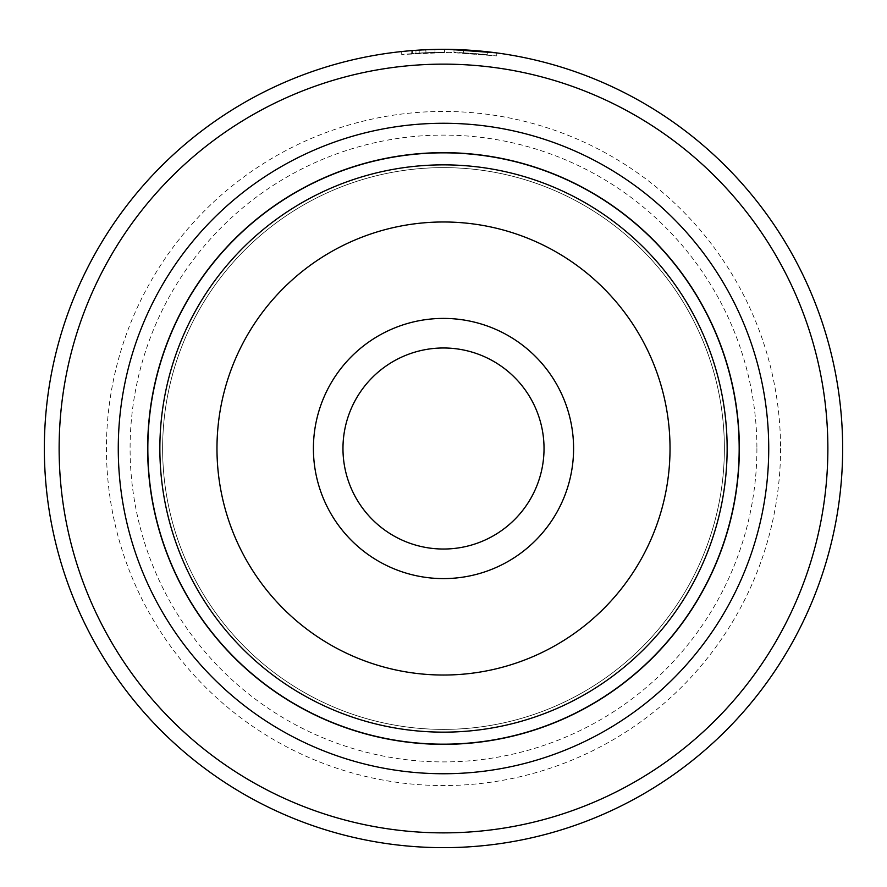 <?xml version="1.0" encoding="UTF-8"?>
<svg xmlns="http://www.w3.org/2000/svg" width="887" height="887" viewBox="0 0 887 887"><rect width="100%" height="100%" fill="white"/><g stroke="black" fill="none" stroke-linecap="round" stroke-linejoin="round"><path stroke-width="0.67" stroke-dasharray="4.43 3.33" d="M739.17 448.5A295.67 295.67 0 0 0 443.5 152.841A295.67 295.67 0 0 0 147.83 448.5A295.67 295.67 0 0 1 443.5 152.841A295.67 295.67 0 0 1 739.17 448.5A295.67 295.67 0 0 0 443.5 152.841A295.67 295.67 0 0 0 147.83 448.5A295.67 295.67 0 0 1 443.5 152.841A295.67 295.67 0 0 1 739.17 448.5A295.67 295.67 0 0 1 443.5 744.171A295.67 295.67 0 0 1 147.83 448.5A295.67 295.67 0 0 0 443.5 744.171A295.67 295.67 0 0 0 739.17 448.5A295.67 295.67 0 0 1 443.5 744.171A295.67 295.67 0 0 1 147.83 448.5A295.67 295.67 0 0 0 443.5 744.171A295.67 295.67 0 0 0 739.17 448.5A295.67 295.67 0 0 1 443.5 744.171A295.67 295.67 0 0 1 147.83 448.5A295.67 295.67 0 0 1 443.5 152.841A295.67 295.67 0 0 1 739.17 448.5A295.67 295.67 0 0 1 443.5 744.171A295.67 295.67 0 0 1 147.83 448.5A295.67 295.67 0 0 1 443.5 152.841A295.67 295.67 0 0 1 739.17 448.5M342.97 448.5A100.53 100.53 0 0 0 443.5 549.031A100.53 100.53 0 0 0 544.03 448.5A100.53 100.53 0 0 1 443.5 549.031A100.53 100.53 0 0 1 342.97 448.5A100.53 100.53 0 0 1 443.5 347.981A100.53 100.53 0 0 1 544.03 448.5A100.53 100.53 0 0 1 443.5 549.031A100.53 100.53 0 0 1 342.97 448.5A100.53 100.53 0 0 1 443.5 347.981A100.53 100.53 0 0 1 544.03 448.5A100.53 100.53 0 0 0 443.5 347.981A100.53 100.53 0 0 0 342.97 448.5M739.348 448.5A295.848 295.848 0 0 0 443.5 152.664A295.848 295.848 0 0 0 147.652 448.5A295.848 295.848 0 0 0 443.5 744.348A295.848 295.848 0 0 0 739.348 448.5M419.196 53.054L401.7 54.517L449.232 52.355L411.213 53.63L419.196 53.054L419.196 50.093L411.213 50.659M415.083 50.371L449.232 49.395L415.615 50.326L401.7 51.546L419.196 50.093M449.232 49.395C493.261 52 498.017 52.156 463.491 49.849A399.15 399.15 0 0 0 453.989 49.495L453.989 52.444A396.19 396.19 0 0 1 463.491 52.81C498.017 55.138 493.261 54.983 449.232 52.355L496.764 55.903L453.989 52.444L453.989 49.495L495.833 52.799M425.461 52.721A396.19 396.19 0 0 0 415.959 53.264L430.217 52.533L425.461 52.721L425.461 49.761L430.217 49.572L415.959 50.304A399.15 399.15 0 0 1 425.461 49.761M444.476 52.311L444.476 49.35L419.152 50.093L444.476 49.35L444.476 52.311L419.152 53.054L434.974 52.4L434.974 49.439L434.974 52.4L430.217 52.533L444.476 52.311M313.41 448.5A130.09 130.09 0 0 0 443.5 578.601A130.09 130.09 0 0 0 573.59 448.5A130.09 130.09 0 0 0 443.5 318.411A130.09 130.09 0 0 0 313.41 448.5M162.62 448.5A280.88 280.88 0 0 1 443.5 167.621A280.88 280.88 0 0 1 724.38 448.5A280.88 280.88 0 0 1 443.5 729.391A280.88 280.88 0 0 1 162.62 448.5A280.88 280.88 0 0 1 443.5 167.621A280.88 280.88 0 0 1 724.38 448.5A280.88 280.88 0 0 1 443.5 729.391A280.88 280.88 0 0 1 162.62 448.5A280.88 280.88 0 0 1 443.5 167.621A280.88 280.88 0 0 1 724.38 448.5A280.88 280.88 0 0 1 443.5 729.391A280.88 280.88 0 0 1 162.62 448.5A280.88 280.88 0 0 1 443.5 167.621A280.88 280.88 0 0 1 724.38 448.5A280.88 280.88 0 0 1 443.5 729.391A280.88 280.88 0 0 1 162.62 448.5A280.88 280.88 0 0 1 443.5 167.621A280.88 280.88 0 0 1 724.38 448.5A280.88 280.88 0 0 0 443.5 167.621A280.88 280.88 0 0 0 162.62 448.5M780.56 448.5A337.06 337.06 0 0 1 443.5 785.56A337.06 337.06 0 0 1 106.44 448.5A337.06 337.06 0 0 1 443.5 111.44A337.06 337.06 0 0 1 780.56 448.5M768.73 448.5A325.23 325.23 0 0 1 443.5 773.741A325.23 325.23 0 0 1 118.27 448.5A325.23 325.23 0 0 1 443.5 123.271A325.23 325.23 0 0 1 768.73 448.5M756.91 448.5A313.41 313.41 0 0 1 443.5 761.911A313.41 313.41 0 0 1 130.09 448.5A313.41 313.41 0 0 1 443.5 135.101A313.41 313.41 0 0 1 756.91 448.5M59.13 448.5A384.37 384.37 0 0 1 443.5 64.141A384.37 384.37 0 0 1 827.87 448.5A384.37 384.37 0 0 1 443.5 832.871A384.37 384.37 0 0 1 59.13 448.5M842.65 448.5A399.15 399.15 0 0 0 443.5 49.35A399.15 399.15 0 0 0 44.35 448.5A399.15 399.15 0 0 0 443.5 847.65A399.15 399.15 0 0 0 842.65 448.5M463.491 52.81L487.262 54.739L487.262 51.756L463.491 49.849L463.491 52.81L463.491 49.849M425.915 52.699L425.915 49.739M419.152 53.054L419.152 50.093M415.959 53.264L415.959 50.304M412.433 53.53L412.433 50.559M727.14 448.5A283.64 283.64 0 0 0 443.5 164.86A283.64 283.64 0 0 0 159.86 448.5A283.64 283.64 0 0 0 443.5 732.152A283.64 283.64 0 0 0 727.14 448.5M216.971 448.5A226.529 226.529 0 0 1 443.5 221.983A226.529 226.529 0 0 1 670.029 448.5A226.529 226.529 0 0 1 443.5 675.029A226.529 226.529 0 0 1 216.971 448.5M411.202 53.63L411.202 50.659M496.764 55.903L496.764 52.921M401.7 54.517L401.7 51.546"/><path stroke-width="1.33" d="M147.83 448.5A295.67 295.67 0 0 1 443.5 152.841A295.67 295.67 0 0 1 739.17 448.5A295.67 295.67 0 0 1 443.5 744.171A295.67 295.67 0 0 1 147.83 448.5M573.59 448.5A130.09 130.09 0 0 1 443.5 578.601A130.09 130.09 0 0 1 313.41 448.5A130.09 130.09 0 0 1 443.5 318.411A130.09 130.09 0 0 1 573.59 448.5M342.97 448.5A100.53 100.53 0 0 0 443.5 549.031A100.53 100.53 0 0 0 544.03 448.5A100.53 100.53 0 0 0 443.5 347.981A100.53 100.53 0 0 0 342.97 448.5M739.348 448.5A295.848 295.848 0 0 0 443.5 152.664A295.848 295.848 0 0 0 147.652 448.5A295.848 295.848 0 0 0 443.5 744.348A295.848 295.848 0 0 0 739.348 448.5M411.213 50.659L415.083 50.371M495.833 52.799L449.232 49.395M768.73 448.5A325.23 325.23 0 0 1 443.5 773.741A325.23 325.23 0 0 1 118.27 448.5A325.23 325.23 0 0 1 443.5 123.271A325.23 325.23 0 0 1 768.73 448.5M827.87 448.5A384.37 384.37 0 0 0 443.5 64.141A384.37 384.37 0 0 0 59.13 448.5A384.37 384.37 0 0 0 443.5 832.871A384.37 384.37 0 0 0 827.87 448.5M44.35 448.5A399.15 399.15 0 0 1 443.5 49.35A399.15 399.15 0 0 1 842.65 448.5A399.15 399.15 0 0 1 443.5 847.65A399.15 399.15 0 0 1 44.35 448.5M434.109 49.461L434.974 49.439M159.86 448.5A283.64 283.64 0 0 1 443.5 164.86A283.64 283.64 0 0 1 727.14 448.5A283.64 283.64 0 0 1 443.5 732.152A283.64 283.64 0 0 1 159.86 448.5M670.029 448.5A226.529 226.529 0 0 0 443.5 221.983A226.529 226.529 0 0 0 216.971 448.5A226.529 226.529 0 0 0 443.5 675.029A226.529 226.529 0 0 0 670.029 448.5"/></g></svg>
